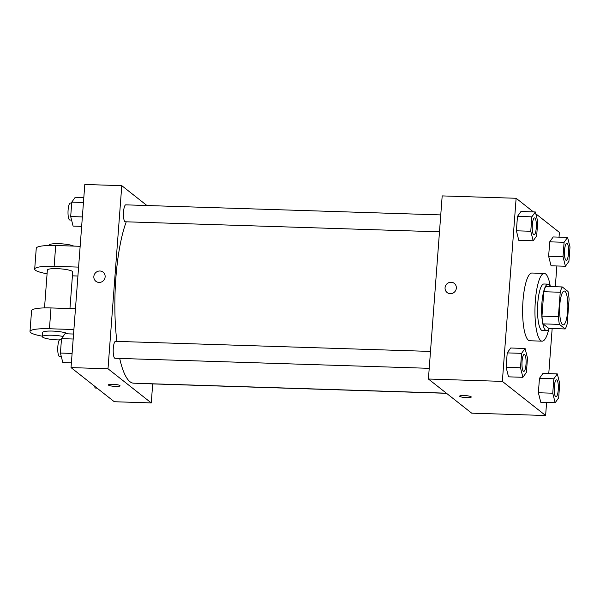 <?xml version="1.0" encoding="UTF-8"?>
<svg xmlns="http://www.w3.org/2000/svg" width="600" height="600" viewBox="0 0 600 600"><rect width="100%" height="100%" fill="white"/><g stroke="black" fill="none" stroke-linecap="round" stroke-linejoin="round"><path stroke-width="0.9" d="M562.485 324.593A16.942 4.095 -88.2 0 1 559.71 306.322A16.942 4.095 -88.2 0 1 564.278 291.015A16.942 4.095 -88.2 0 1 567.825 308.077A16.942 4.095 -88.2 0 1 563.197 324.877A16.942 4.095 -88.2 0 1 562.485 324.593M567.24 323.647L569.077 299.228A22.755 5.498 -88.2 0 0 568.028 291.495L562.26 286.942A22.755 5.498 -88.2 0 0 560.227 292.245L558.398 316.665A22.755 5.498 -88.2 0 0 559.44 324.397L565.215 328.95A22.755 5.498 -88.2 0 0 567.24 323.647M560.227 292.245L543.795 291.72L541.965 316.14L558.398 316.665M559.44 324.397L543.015 323.873L548.783 328.425L565.215 328.95M543.015 323.873A22.755 5.498 -88.2 0 1 541.965 316.14M543.795 291.72A22.755 5.498 -88.2 0 1 545.827 286.418L562.26 286.942M550.44 286.56A23.295 5.633 91.8 0 0 548.048 284.138A23.295 5.633 91.8 0 0 541.898 303.15A23.295 5.633 91.8 0 0 546.562 330.705A23.295 5.633 91.8 0 0 549.097 328.433M546.562 330.705L542.452 330.57A23.295 5.633 -88.2 0 1 541.477 330.18A23.295 5.633 -88.2 0 1 537.787 303.022A23.295 5.633 -88.2 0 1 543.945 284.002L548.048 284.138M548.865 328.845A33.885 8.19 -88.2 0 1 542.115 341.153A33.885 8.19 -88.2 0 1 540.697 340.582A33.885 8.19 -88.2 0 1 535.14 304.043A33.885 8.19 -88.2 0 1 544.283 273.42A33.885 8.19 -88.2 0 1 550.23 286.14M542.115 341.153L529.793 340.763A33.885 8.19 -88.2 0 1 528.368 340.185A33.885 8.19 -88.2 0 1 522.817 303.645A33.885 8.19 -88.2 0 1 531.96 273.03L544.283 273.42M535.342 211.965L520.965 211.5L517.47 216.382L516.39 230.798L518.798 240.337L533.175 240.795L536.662 235.913L537.75 221.498L535.342 211.965L531.847 216.84L530.768 231.263L533.175 240.795M567.592 237.413L553.215 236.947L549.72 241.83L548.64 256.245L551.048 265.785L565.425 266.243L568.912 261.36L570 246.945L567.592 237.413L564.097 242.288L563.018 256.71L565.425 266.243M559.035 237.135L559.388 232.403L535.808 213.795M533.4 211.897L516.127 198.27L502.357 381.382L545.618 415.522L546.6 402.472M548.768 373.642L552.165 328.53M555.308 286.718L556.868 265.965M525.075 348.465L510.697 348.007L507.21 352.89L506.123 367.305L508.53 376.837L522.908 377.303L526.403 372.42L527.482 358.005L525.075 348.465L521.588 353.347L520.5 367.763L522.908 377.303M557.325 373.913L542.947 373.455L539.46 378.337L538.373 392.752L540.78 402.285L555.158 402.75L558.653 397.868L559.732 383.452L557.325 373.913L553.838 378.795L552.75 393.21L555.158 402.75M516.127 198.27L442.185 195.907L428.415 379.02L502.357 381.382M450.27 293.678A5.827 5.565 128.3 0 1 446.34 284.513A5.827 5.565 128.3 0 1 455.955 289.86A5.827 5.565 128.3 0 1 450.27 293.678M428.415 379.02L471.683 413.16L545.618 415.522M459.803 396.397A5.827 0.99 4.3 0 1 459.645 396.143A5.827 0.99 4.3 0 1 465.525 395.595A5.827 0.99 4.3 0 1 471.255 397.02A5.827 0.99 4.3 0 1 466.095 397.62A5.827 0.99 4.3 0 1 459.803 396.397M447.097 292.53A5.827 5.565 128.3 0 1 446.34 284.513A5.827 5.565 128.3 0 1 454.312 283.388M446.362 393.18L133.68 383.19A88.942 21.495 -88.2 0 1 129.945 381.683A88.942 21.495 -88.2 0 1 119.7 358.433M116.865 341.392A88.942 21.495 -88.2 0 1 126.248 221.812M146.917 383.61A8.467 2.047 91.8 0 0 147.24 383.73L446.513 393.3M439.485 231.825L125.257 221.775A8.467 2.047 -88.2 0 1 124.898 221.632A8.467 2.047 -88.2 0 1 123.51 212.498A8.467 2.047 -88.2 0 1 125.797 204.847L440.752 214.913M429.217 368.325L114.99 358.282A8.467 2.047 -88.2 0 1 114.637 358.14A8.467 2.047 -88.2 0 1 113.25 349.005A8.467 2.047 -88.2 0 1 115.53 341.347L430.493 351.42M71.032 367.597L84.802 184.477L121.77 185.663L146.94 205.522L121.77 185.663L108.007 368.775L151.267 402.915L152.692 383.903L151.267 402.915L114.292 401.73L71.032 367.597L108.007 368.775L151.267 402.915M556.005 396.795L555.975 396.795A8.467 2.047 -88.2 0 1 555.975 396.795A8.467 2.047 -88.2 0 1 555.615 396.653A8.467 2.047 -88.2 0 1 554.227 387.518A8.467 2.047 -88.2 0 1 556.515 379.86A8.467 2.047 -88.2 0 1 556.53 379.868A8.467 2.047 -88.2 0 1 558.322 388.395A8.467 2.047 -88.2 0 1 556.005 396.795A8.467 2.047 -88.2 0 1 555.653 396.653A8.467 2.047 -88.2 0 1 554.265 387.518A8.467 2.047 -88.2 0 1 556.545 379.868L556.515 379.86M542.947 373.455L539.46 378.337L553.838 378.795M539.46 378.337L538.373 392.752L552.75 393.21M538.373 392.752L540.78 402.285M566.273 260.295L566.235 260.295A8.467 2.047 -88.2 0 1 566.235 260.295A8.467 2.047 -88.2 0 1 565.882 260.153A8.467 2.047 -88.2 0 1 564.495 251.017A8.467 2.047 -88.2 0 1 566.783 243.36A8.467 2.047 -88.2 0 1 566.798 243.36A8.467 2.047 -88.2 0 1 568.59 251.895A8.467 2.047 -88.2 0 1 566.273 260.295A8.467 2.047 -88.2 0 1 565.912 260.153A8.467 2.047 -88.2 0 1 564.525 251.017A8.467 2.047 -88.2 0 1 566.812 243.36L566.783 243.36M553.215 236.947L549.72 241.83L564.097 242.288M549.72 241.83L548.64 256.245L563.018 256.71M548.64 256.245L551.048 265.785M523.755 371.347L523.725 371.347A8.467 2.047 -88.2 0 1 523.725 371.347A8.467 2.047 -88.2 0 1 523.365 371.205A8.467 2.047 -88.2 0 1 521.977 362.07A8.467 2.047 -88.2 0 1 524.265 354.42A8.467 2.047 -88.2 0 1 524.28 354.42A8.467 2.047 -88.2 0 1 526.072 362.947A8.467 2.047 -88.2 0 1 523.755 371.347A8.467 2.047 -88.2 0 1 523.403 371.205A8.467 2.047 -88.2 0 1 522.015 362.07A8.467 2.047 -88.2 0 1 524.295 354.42L524.265 354.42M510.697 348.007L507.21 352.89L521.588 353.347M507.21 352.89L506.123 367.305L520.5 367.763M506.123 367.305L508.53 376.837M534.023 234.847L533.985 234.847A8.467 2.047 -88.2 0 1 533.985 234.847A8.467 2.047 -88.2 0 1 533.632 234.705A8.467 2.047 -88.2 0 1 532.245 225.57A8.467 2.047 -88.2 0 1 534.525 217.913A8.467 2.047 -88.2 0 1 534.548 217.913A8.467 2.047 -88.2 0 1 536.34 226.447A8.467 2.047 -88.2 0 1 534.023 234.847A8.467 2.047 -88.2 0 1 533.662 234.705A8.467 2.047 -88.2 0 1 532.275 225.57A8.467 2.047 -88.2 0 1 534.562 217.913L534.525 217.913M520.965 211.5L517.47 216.382L531.847 216.84M517.47 216.382L516.39 230.798L530.768 231.263M516.39 230.798L518.798 240.337M94.62 386.205L95.078 388.035L97.02 388.103M73.56 334.035L64.995 333.757L61.508 338.64L60.42 353.055L62.828 362.587L71.392 362.865M61.508 338.64L73.185 339.015M60.42 353.055L72.097 353.43M61.312 356.565L59.535 356.513A8.467 2.047 -88.2 0 1 59.182 356.37A8.467 2.047 -88.2 0 1 57.795 347.235A8.467 2.047 -88.2 0 1 60.075 339.577L61.432 339.623M83.82 197.528L75.262 197.25L71.767 202.132L70.688 216.548L73.095 226.087L81.653 226.358M71.767 202.132L83.445 202.507M70.688 216.548L82.365 216.923M71.573 220.065L69.802 220.005A8.467 2.047 -88.2 0 1 69.442 219.862A8.467 2.047 -88.2 0 1 68.055 210.728A8.467 2.047 -88.2 0 1 70.343 203.07L71.7 203.115M108.427 384.915A5.827 0.99 -175.7 0 0 114.157 386.34A5.827 0.99 -175.7 0 0 120.038 385.785A5.827 0.99 4.3 0 1 114.157 386.34A5.827 0.99 4.3 0 1 108.427 384.915A5.827 0.99 4.3 0 1 112.882 384.285A5.827 0.99 4.3 0 1 120.038 385.793M103.095 272.153A5.827 5.565 -51.7 0 0 93.84 276.548A5.827 5.565 128.3 0 1 103.095 272.153A5.827 5.565 128.3 0 1 103.852 280.17A5.827 5.565 128.3 0 1 93.84 276.548A5.827 5.565 -51.7 0 0 95.88 281.303M121.77 185.663L108.007 368.775M75.457 308.73L51.008 307.942A25.41 4.335 -175.7 0 0 31.568 310.695L30 331.507A25.41 4.335 4.3 0 1 49.44 328.755L73.898 329.535M44.52 307.905L47.362 270.03A12.705 2.167 4.3 0 1 60.195 268.822A12.705 2.167 4.3 0 1 72.705 271.935L69.953 308.55M72.412 275.843L77.918 276.022M47.085 273.772A25.41 4.335 4.3 0 1 34.695 269.077A25.41 4.335 4.3 0 1 54.135 266.325L78.593 267.112M59.468 339.93A12.705 2.167 4.3 0 1 42.705 337.178A12.705 2.167 4.3 0 1 42.36 336.615L42.668 332.46A12.705 2.167 4.3 0 1 54.052 331.155A12.705 2.167 4.3 0 1 67.718 333.847M42.39 336.195A25.41 4.335 4.3 0 1 30 331.507M42.36 336.615A12.705 2.167 4.3 0 1 49.672 335.212A12.705 2.167 4.3 0 1 63.052 336.472M34.695 269.077L36.255 248.272A25.41 4.335 4.3 0 1 55.703 245.52L80.153 246.3M73.74 246.097A12.705 2.167 -175.7 0 0 59.677 243.712A12.705 2.167 -175.7 0 0 49.245 245.062L49.207 245.483M51.008 307.942L49.44 328.755M55.703 245.52L54.135 266.325"/></g></svg>
